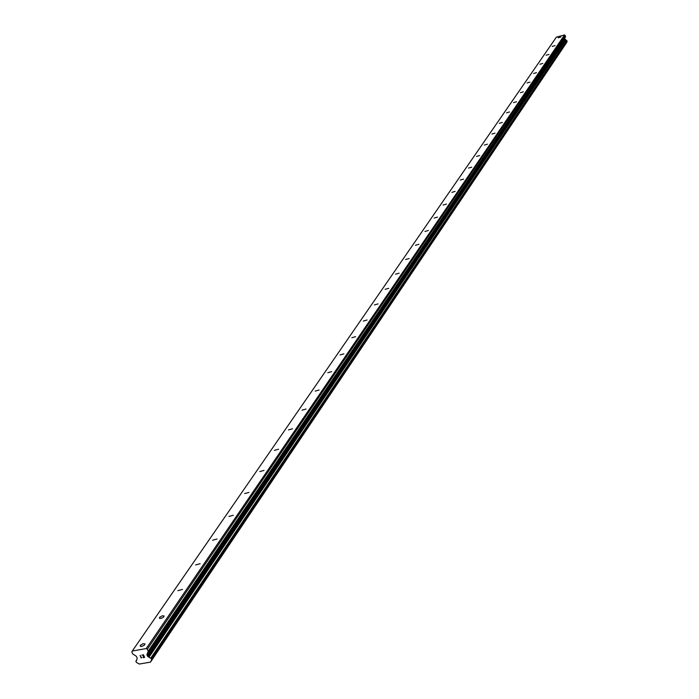 <?xml version="1.0" encoding="UTF-8"?>
<svg xmlns="http://www.w3.org/2000/svg" width="699" height="699" viewBox="0 0 699 699"><rect width="100%" height="100%" fill="white"/><g stroke="black" fill="none" stroke-linecap="round" stroke-linejoin="round"><path stroke-width="1.05" d="M140.211 645.439L143.05 643.709L144.999 643.91L144.291 645.203L142.002 646.357L140.412 646.444L140.211 645.439M159.433 617.488L162.212 615.81L164.134 615.994L163.452 617.226L161.696 618.196L159.643 618.44L159.433 617.488M177.869 590.681L182.518 589.414L177.869 590.681M195.571 564.949L200.132 563.7L195.571 564.949M212.575 540.231L217.057 538.999L212.575 540.231M228.923 516.465L233.317 515.25L228.923 516.465M244.65 493.599L248.975 492.402L244.65 493.599M259.792 471.58L264.039 470.401L259.792 471.58M274.384 450.366L278.56 449.204L274.384 450.366M288.451 429.911L292.558 428.767L288.451 429.911M302.029 410.173L306.066 409.046L302.029 410.173M315.135 391.117L319.111 390.007L315.135 391.117M327.787 372.716L331.702 371.615L327.787 372.716M340.029 354.926L343.882 353.843L340.029 354.926M351.859 337.713L355.66 336.647L351.859 337.713M363.314 321.068L367.054 320.011L363.314 321.068M374.402 304.947L378.089 303.908L374.402 304.947M385.14 289.334L388.775 288.303L385.14 289.334M395.555 274.2L399.129 273.178L395.555 274.2M405.647 259.521L409.168 258.516L405.647 259.521M415.433 245.288L418.911 244.292L415.433 245.288M424.94 231.474L428.365 230.487L424.94 231.474M434.166 218.053L437.548 217.083L434.166 218.053M443.122 205.025L446.469 204.064L443.122 205.025M451.834 192.365L455.128 191.412L451.834 192.365M460.3 180.054L463.551 179.119L460.3 180.054M468.54 168.083L471.746 167.157L468.54 168.083M476.552 156.436L479.715 155.519L476.552 156.436M484.346 145.095L487.474 144.186L484.346 145.095M491.939 134.059L495.032 133.16L491.939 134.059M499.331 123.312L502.389 122.421L499.331 123.312M506.539 112.836L509.554 111.954L506.539 112.836M513.555 102.622L516.535 101.757L513.555 102.622M520.406 92.67L523.35 91.814L520.406 92.67M527.081 82.963L529.991 82.115L527.081 82.963M533.59 73.5L536.474 72.652L533.59 73.5M539.951 64.256L542.791 63.417L539.951 64.256M546.155 55.238L548.968 54.4L546.155 55.238M552.21 46.431L554.997 45.601L552.21 46.431M558.125 37.825L560.878 37.012L558.125 37.825M132.286 651.031L556.387 37.134L564.539 34.95L565.535 36.479L148.188 651.223L146.912 654.902L147.873 656.579L151.351 658.676L151.692 659.769L150.503 662.11L139.311 664.05L136.436 662.416L135.868 661.088L136.646 660.363L137.196 657.873L136.235 656.195L132.696 653.941L131.831 651.931L132.286 651.031L146.231 648.576L147.332 649.205L148.188 651.223M567.072 41.678L151.596 659.952L567.072 41.678L566.88 40.76L564.626 38.803L565.535 36.479M566.505 42.525L150.739 661.464M150.722 661.691L566.513 42.648M566.452 42.84L150.503 662.11M144.37 657.261L143.924 656.221L144.37 657.252L143.007 657.497L144.37 657.252M143.924 656.221L143.181 656.344L143.924 656.212M143.845 656.046L143.409 655.007L143.854 656.038M143.409 655.007L142.046 655.243L143.409 654.998M143.077 657.672L144.623 657.401L143.077 657.672M141.967 655.068L143.513 654.797L144.614 657.401M141.215 657.628L140.254 655.365L141.215 657.628L141.652 657.383M141.181 657.995L140.08 655.391L141.189 657.995M565.141 35.282L147.332 649.205M564.539 34.95L146.231 648.576M565.535 40.026L148.677 657.043M565.683 40.158L148.957 657.27M565.508 36.837L148.188 651.8M564.652 38.445L146.912 654.325M564.626 38.803L146.912 654.902M564.853 39.502L147.419 656.081M565.098 39.782L147.873 656.579M566.644 40.673L150.696 658.257M566.775 40.708L150.94 658.327M566.88 40.76L151.124 658.432M566.994 40.9L151.351 658.676M567.151 41.381L151.692 659.48M567.142 41.556L151.692 659.769M136.838 659.707L136.095 660.8M566.478 42.805L150.704 661.717"/></g></svg>
